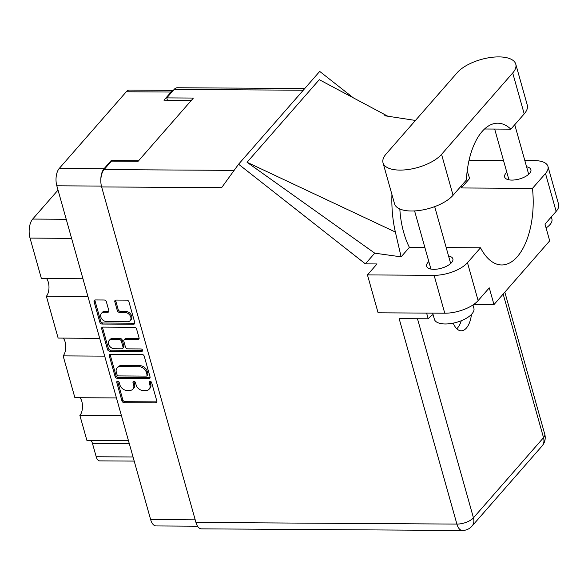 <?xml version="1.0" encoding="UTF-8"?>
<svg xmlns="http://www.w3.org/2000/svg" width="588" height="588" viewBox="0 0 588 588"><rect width="100%" height="100%" fill="white"/><g stroke="black" fill="none" stroke-linecap="round" stroke-linejoin="round"><path stroke-width="0.88" d="M130.183 320.622L131.08 319.607A5.388 4.042 -138.8 0 0 131.69 316.087A5.388 4.042 -138.8 0 0 125.714 311.39L124.818 312.412A5.388 4.042 -138.8 0 1 130.801 317.108A5.388 4.042 -138.8 0 1 130.183 320.622A5.388 4.042 -138.8 0 1 127.449 321.754L106.766 321.621A5.388 4.042 -138.8 0 1 101.548 318.564A5.388 4.042 -138.8 0 1 101.401 313.404A5.388 4.042 -138.8 0 1 104.142 312.279L107.589 312.301A2.014 1.514 -138.8 0 0 108.611 311.883A2.014 1.514 -138.8 0 0 108.846 310.567L106.362 301.747A2.014 1.514 -138.8 0 0 104.127 299.99L95.315 299.939A2.014 1.514 -138.8 0 0 94.293 300.358A2.014 1.514 -138.8 0 0 94.065 301.673L99.857 322.275A2.014 1.514 -138.8 0 0 102.091 324.032L133.498 324.231A2.014 1.514 -138.8 0 0 134.527 323.804A2.014 1.514 -138.8 0 0 134.755 322.496L128.963 301.887A2.014 1.514 -138.8 0 0 126.729 300.13L116.079 300.064A2.014 1.514 -138.8 0 0 115.057 300.483A2.014 1.514 -138.8 0 0 114.829 301.798L117.306 310.618A2.014 1.514 -138.8 0 0 119.54 312.375L124.818 312.412M142.531 350.169A1.411 1.058 -138.8 0 0 140.966 348.941L127.706 348.86A2.014 1.514 -138.8 0 1 125.472 347.104L123.825 341.253A2.014 1.514 -138.8 0 1 124.053 339.938A2.014 1.514 -138.8 0 1 125.082 339.519L137.82 339.599A2.014 1.514 -138.8 0 0 138.841 339.173A2.014 1.514 -138.8 0 0 139.069 337.857L136.592 329.045A2.014 1.514 -138.8 0 0 134.358 327.288L102.951 327.09A2.014 1.514 -138.8 0 0 101.922 327.509A2.014 1.514 -138.8 0 0 101.695 328.824L107.486 349.434A2.014 1.514 -138.8 0 0 109.721 351.19L141.657 351.389A1.411 1.058 -138.8 0 0 142.531 350.169M141.987 354.439L110.581 354.241A2.014 1.514 -138.8 0 0 109.559 354.667A2.014 1.514 -138.8 0 0 109.331 355.983L115.123 376.585A2.014 1.514 -138.8 0 0 117.357 378.341L148.764 378.54A2.014 1.514 -138.8 0 0 149.786 378.113A2.014 1.514 -138.8 0 0 150.021 376.805L144.229 356.196A2.014 1.514 -138.8 0 0 141.987 354.439M197.546 526.201L156.077 525.937A12.716 6.336 -89.6 0 1 150.631 519.549L56.823 185.801A12.716 6.336 -89.6 0 1 59.248 168.447L126.295 91.765A12.716 6.336 -89.6 0 1 129.478 90.074L173.328 90.354M119.871 384.809L119.195 382.406A1.411 1.058 -138.8 0 0 116.755 382.391L121.966 400.942A2.014 1.514 -138.8 0 0 124.2 402.699L155.614 402.898A2.014 1.514 -138.8 0 0 156.636 402.479A2.014 1.514 -138.8 0 0 156.864 401.163L151.653 382.604A1.411 1.058 -138.8 0 0 149.205 382.59L149.881 384.993A6.439 4.836 -138.8 0 1 149.146 389.197A6.439 4.836 -138.8 0 1 145.868 390.55L143.251 390.528A6.439 4.836 -138.8 0 1 136.1 384.905L135.424 382.509A1.411 1.058 -138.8 0 0 132.984 382.494L133.652 384.89A6.439 4.836 -138.8 0 1 132.917 389.094A6.439 4.836 -138.8 0 1 129.639 390.447L127.023 390.432A6.439 4.836 -138.8 0 1 119.871 384.809M87.943 296.528L46.379 296.271L58.131 338.078L99.695 338.335M121.451 415.723L79.887 415.466L86.884 440.375L128.449 440.632M104.693 356.13L63.137 355.872L74.882 397.679L116.446 397.936M111.36 161.23L111.176 160.568L104.047 168.727A12.716 6.336 90.4 0 0 100.82 180.656M111.176 160.568L138.599 160.737M173.159 90.545A12.716 6.336 90.4 0 0 171.093 92.037L163.964 100.195L191.379 100.372M134.196 461.088L99.717 460.874A8.203 4.087 -89.6 0 1 96.204 456.751L92.456 443.411A8.203 4.087 90.4 0 0 90.978 440.397M71.589 238.353L30.032 238.096L41.38 278.484L82.945 278.741M58.028 190.093L32.693 219.067L66.231 219.273M79.997 397.709A10.253 5.108 -89.6 0 1 79.887 415.466M63.247 338.107A10.253 5.108 -89.6 0 1 63.137 355.872M46.489 278.514A10.253 5.108 -89.6 0 1 46.379 296.271M30.032 238.096A13.943 6.953 -89.6 0 1 32.693 219.067M132.917 389.094L133.814 388.08A6.439 4.836 -138.8 0 0 134.549 383.876L133.652 384.89M133.836 381.274A1.411 1.058 -138.8 0 0 133.873 381.472L134.549 383.876M149.146 389.197L150.043 388.176A6.439 4.836 -138.8 0 0 150.771 383.971L149.881 384.993M150.058 381.377A1.411 1.058 -138.8 0 0 150.102 381.575L150.771 383.971M117.607 381.178A1.411 1.058 -138.8 0 0 117.644 381.369L122.863 399.928A2.014 1.514 -138.8 0 0 125.097 401.685L156.504 401.876A2.014 1.514 -138.8 0 0 156.922 401.825M110.162 354.299A2.014 1.514 -138.8 0 0 110.221 354.961L116.012 375.563A2.014 1.514 -138.8 0 0 118.247 377.32L149.653 377.518A2.014 1.514 -138.8 0 0 150.072 377.467M117.027 374.681A1.411 1.058 -138.8 0 0 118.592 375.908L146.155 376.077A1.411 1.058 -138.8 0 0 147.037 374.865L146.324 372.336A6.439 4.836 -138.8 0 0 139.172 366.714L120.327 366.596A6.439 4.836 -138.8 0 0 117.049 367.941A6.439 4.836 -138.8 0 0 116.314 372.145L117.027 374.681M146.875 375.783L147.764 374.769A1.411 1.058 -138.8 0 0 147.926 373.843L147.037 374.865M117.049 367.941L117.938 366.919A6.439 4.836 -138.8 0 1 121.216 365.574L140.062 365.692A6.439 4.836 -138.8 0 1 147.213 371.315L147.926 373.843M142.575 350.367A1.411 1.058 -138.8 0 1 142.546 350.367L110.617 350.169A2.014 1.514 -138.8 0 1 108.383 348.412L102.591 327.803L101.695 328.824M102.532 327.141A2.014 1.514 -138.8 0 0 102.591 327.803M124.053 339.938L124.95 338.916A2.014 1.514 -138.8 0 1 125.972 338.497L138.709 338.578A2.014 1.514 -138.8 0 0 139.128 338.526M111.867 339.438A5.388 4.042 -138.8 0 0 109.125 340.562A5.388 4.042 -138.8 0 0 109.265 345.715A5.388 4.042 -138.8 0 0 114.491 348.78L121.775 348.824A2.014 1.514 -138.8 0 0 122.796 348.397A2.014 1.514 -138.8 0 0 123.032 347.089L121.385 341.238A2.014 1.514 -138.8 0 0 119.151 339.482L111.867 339.438L112.756 338.416A5.388 4.042 -138.8 0 0 110.015 339.541L109.125 340.562M122.796 348.397L123.693 347.383A2.014 1.514 -138.8 0 0 123.921 346.067L123.032 347.089M112.756 338.416L120.04 338.46A2.014 1.514 -138.8 0 1 122.275 340.217L123.921 346.067M101.401 313.404L102.297 312.39A5.388 4.042 -138.8 0 1 105.039 311.258L108.479 311.28A2.014 1.514 -138.8 0 0 108.898 311.228M115.667 300.115A2.014 1.514 -138.8 0 0 115.718 300.777L118.195 309.597A2.014 1.514 -138.8 0 0 120.437 311.353L125.714 311.39M94.903 299.99A2.014 1.514 -138.8 0 0 94.955 300.652L100.746 321.254A2.014 1.514 -138.8 0 0 102.981 323.01L134.387 323.209A2.014 1.514 -138.8 0 0 134.806 323.157M383.031 162.839L394.526 203.757A31.987 13.869 -15.7 0 0 411.416 211.011A31.987 13.869 -15.7 0 0 453.054 195.275L466.409 180.009A62.335 31.076 90.4 0 1 497.72 123.201A62.335 31.076 90.4 0 1 510.862 129.162L524.209 113.896A31.987 13.869 -15.7 0 0 527.274 105.068L515.772 64.151A31.987 13.869 -15.7 0 0 490.282 57.528A31.987 13.869 -15.7 0 0 457.243 72.633L386.095 154.012A31.987 13.869 -15.7 0 0 383.031 162.839A31.987 13.869 -15.7 0 0 399.913 170.094A31.987 13.869 -15.7 0 0 441.559 154.357L512.707 72.978A31.987 13.869 -15.7 0 0 515.772 64.151M551.316 216.899L551.904 218.993A20.506 8.886 164.3 0 1 546.076 227.96M472.972 304.959L473.891 308.23A20.506 8.886 164.3 0 1 465.6 318.696A20.506 8.886 164.3 0 1 445.234 323.973A20.506 8.886 164.3 0 1 434.407 319.328L432.665 313.139M428.821 261.564A13.634 5.909 -15.7 0 0 426.616 266.232A13.634 5.909 -15.7 0 0 433.819 269.326A13.634 5.909 -15.7 0 0 447.358 265.813A13.634 5.909 -15.7 0 0 452.87 258.852A13.634 5.909 -15.7 0 0 448.563 256.015M506.834 172.335A13.634 5.909 -15.7 0 0 504.636 177.003A13.634 5.909 -15.7 0 0 511.832 180.09A13.634 5.909 -15.7 0 0 525.378 176.576A13.634 5.909 -15.7 0 0 530.89 169.616A13.634 5.909 -15.7 0 0 526.576 166.786M453.23 323.143A20.815 10.378 90.4 0 0 461.205 330.801A20.815 10.378 90.4 0 0 471.451 314.404M461.264 320.739A20.815 10.378 -89.6 0 1 456.773 328.765M547.95 166.404L558.6 204.301A25.629 11.113 164.3 0 1 556.145 211.379L545.495 173.482A25.629 11.113 -15.7 0 0 547.95 166.404A25.629 11.113 -15.7 0 0 534.418 160.597L524.819 160.539M195.944 522.46L456.898 524.084A12.716 6.336 -89.6 0 0 462.344 530.472L201.39 528.855A12.716 6.336 -89.6 0 1 195.944 522.46L101.628 186.933L221.617 187.682L238.574 164.221L365.376 263.872L377.033 263.946L367.449 274.912L434.113 275.324A25.629 11.113 -15.7 0 0 467.475 262.711L478.125 300.608L489.275 287.863L493.971 304.584L549.699 240.845L545.002 224.124L556.145 211.379M478.125 300.608A25.629 11.113 164.3 0 1 444.763 313.213L434.113 275.324M367.449 274.912L378.099 312.801L444.763 313.213M467.475 262.711L480.514 247.805L446.196 247.592M424.852 247.46L409.41 247.364A62.335 31.076 -89.6 0 1 403.927 233.179L403.574 231.929A62.335 31.076 -89.6 0 1 399.825 208.983M391.931 194.525A76.896 38.33 90.4 0 0 395.371 232.039L401.112 256.853L409.41 247.364M401.112 256.853L374.74 253.163L365.376 263.872M388.433 116.549L319.277 79.681L247.056 162.281L374.74 253.163M238.574 164.221L319.71 71.42L353.315 97.821M461.124 186.051A62.335 31.076 -89.6 0 1 461.352 187.954L532.456 188.395L545.495 173.482M469.062 160.193L503.482 160.406M461.352 187.954L469.65 178.458L467.173 171.086M303.261 90.229L174.136 89.427L166.735 97.895L167.389 100.217M174.136 89.427A12.716 6.336 -89.6 0 1 177.319 87.744L304.746 88.538M101.628 186.933A12.716 6.336 -89.6 0 1 104.054 169.587L111.455 161.119L138.121 161.281L193.401 98.056L166.735 97.895M426.609 313.103L428.204 318.784L399.142 318.608L456.898 524.084A12.716 5.513 164.3 0 0 473.45 517.83L543.525 437.67L503.166 294.074M480.514 247.805A62.335 31.076 90.4 0 0 501.748 264.96A62.335 31.076 90.4 0 0 532.456 188.395M473.715 304.459L493.971 304.584M428.204 318.784A29.224 12.664 164.3 0 1 433.055 314.521M395.371 232.039L247.056 162.281M484.512 129L510.862 129.162M150.631 519.549L195.201 519.829M101.408 186.08L56.823 185.801M59.248 168.447L104.047 168.727M171.093 92.037L126.295 91.765M96.204 456.751L133.042 456.979M129.294 443.639L92.456 443.411M133.873 381.472L132.984 382.494M150.102 381.575L149.205 382.59M156.504 401.876L155.614 402.898M125.097 401.685L124.2 402.699M122.863 399.928L121.966 400.942M117.644 381.369L116.755 382.391M149.653 377.518L148.764 378.54M118.247 377.32L117.357 378.341M116.012 375.563L115.123 376.585M110.221 354.961L109.331 355.983M147.213 371.315L146.324 372.336M140.062 365.692L139.172 366.714M121.216 365.574L120.327 366.596M108.383 348.412L107.486 349.434M138.709 338.578L137.82 339.599M125.972 338.497L125.082 339.519M142.546 350.367L141.657 351.389M110.617 350.169L109.721 351.19M122.275 340.217L121.385 341.238M120.04 338.46L119.151 339.482M108.479 311.28L107.589 312.301M105.039 311.258L104.142 312.279M120.437 311.353L119.54 312.375M118.195 309.597L117.306 310.618M115.718 300.777L114.829 301.798M134.387 323.209L133.498 324.231M102.981 323.01L102.091 324.032M100.746 321.254L99.857 322.275M94.955 300.652L94.065 301.673M417.48 318.718L473.45 517.83A12.716 9.548 -138.8 0 1 471.995 526.128L542.077 445.976A12.716 9.548 -138.8 0 0 543.525 437.67A12.716 5.513 164.3 0 0 544.745 434.165L504.835 292.163M104.054 169.587L234.112 170.388M524.209 113.896L512.707 72.978M453.054 195.275L441.559 154.357M434.679 206.631L450.673 263.52M514.75 124.715L528.685 174.283M494.677 129.066L508.943 179.832M414.591 210.93L430.93 269.069M415.437 120.444L384.699 115.74M542.077 445.976A12.716 12.716 0 0 0 544.745 434.165M462.344 530.472A12.716 12.716 0 0 0 471.995 526.128"/></g></svg>

